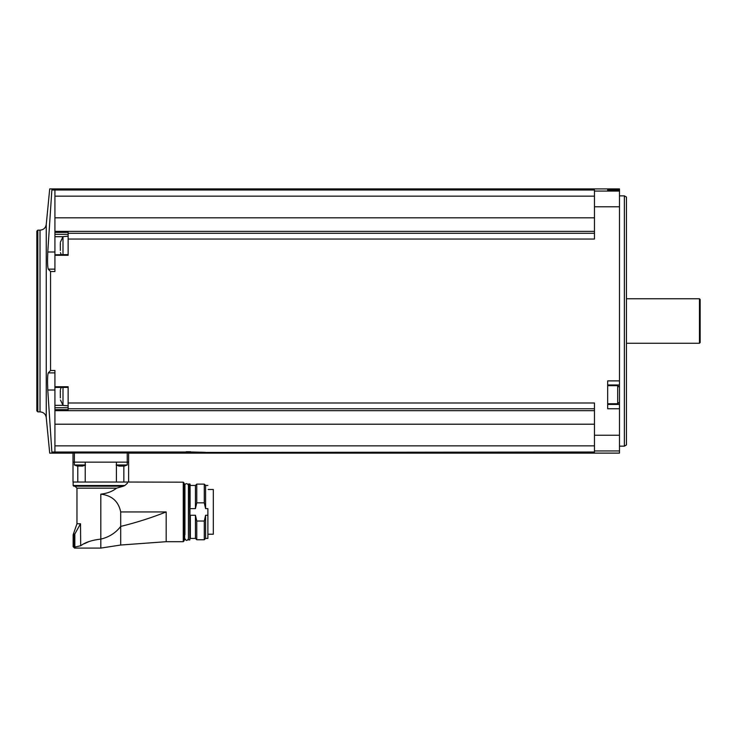 <?xml version="1.0" encoding="UTF-8"?>
<svg xmlns="http://www.w3.org/2000/svg" width="737" height="737" viewBox="0 0 737 737"><rect width="100%" height="100%" fill="white"/><g stroke="black" fill="none" stroke-linecap="round" stroke-linejoin="round"><path stroke-width="1.11" d="M128.625 452.997L127.234 452.988L128.625 452.997L128.625 462.154L128.625 453.117L619.495 453.117L619.495 188.912L49.711 188.912L46.247 224.499L46.247 417.52L49.711 453.117L73.009 453.117L73.009 462.154L73.009 452.997L74.391 452.988L73.009 452.997M77.053 466.005L74.391 464.973L74.391 452.988L127.234 452.988L127.234 462.154L73.009 462.154L73.009 482.044L85.225 482.044L85.225 462.154M206.498 452.435L594.464 452.011L594.464 450.943L619.495 450.943M54.925 372.876L48.273 372.876C47.527 374.866 47.361 380.578 47.767 390.02L51.857 452.021C49.029 453.485 49.029 453.485 51.857 452.021L192.302 452.011C211.786 452.371 210.496 452.619 188.442 452.767C166.35 452.619 165.051 452.371 184.536 452.011L170.348 452.435M54.925 452.011L54.925 445.857L594.464 445.857M48.273 372.876L50.549 370.49L50.549 271.529L50.549 370.49L54.925 370.49L54.925 387.238M54.925 445.857L54.925 387.395L68.136 387.395L68.136 394.71M68.136 255.269L54.925 255.269L54.925 271.529L50.549 271.529L48.273 269.143C47.527 267.126 47.361 261.414 47.767 251.999L51.857 190.008L594.464 190.017L594.464 239.037L68.136 239.037L68.136 255.269M594.464 408.749L68.136 408.749L68.136 386.75L54.925 386.75M68.136 402.992L594.464 402.992L594.464 450.943M619.495 380.891L607.675 380.891L607.675 408.74L619.495 408.74M68.136 239.037L68.136 232.376L54.925 232.376L54.925 255.269M54.925 232.376L54.925 190.017M54.925 254.781L68.136 254.624L68.136 247.31M68.136 233.279L594.464 233.279M54.925 231.354L594.464 231.354M607.675 189.501L607.675 190.192L619.495 190.192L607.675 190.183L607.675 189.501L619.495 189.501M51.857 190.008C49.029 188.543 49.029 188.543 51.857 190.008M54.925 196.162L594.464 196.162M54.925 217.811L594.464 217.811M54.925 410.675L594.464 410.675M68.136 408.749L68.136 409.643L54.925 409.643M54.925 424.208L594.464 424.208M36.85 410.896L36.85 231.123L37.827 230.156L37.827 411.872L36.85 410.896M624.368 195.858L626.45 197.065L626.45 444.955L624.368 446.161L624.368 195.858L619.495 195.858M699.459 343.258L699.459 298.761L700.15 299.462L700.15 342.567L699.459 343.258L626.45 343.258M607.675 404.447L619.495 404.447M607.675 384.981L619.495 384.981M54.925 251.999L47.767 251.999M54.925 269.143L48.273 269.143M54.925 390.02L47.767 390.02M68.136 405.838L62.995 405.387L62.995 387.395M60.305 390.232L60.443 391.66M60.305 391.577L60.36 397.888M62.995 254.624L62.995 236.641L68.136 236.19M60.305 242.832L60.443 244.26M60.305 244.177L60.36 250.488M85.225 482.044L128.625 482.044L128.625 462.154L127.234 462.154L127.234 464.973L124.581 466.005M116.4 464.973L127.234 464.973M118.777 466.005L116.114 464.973M119.219 466.097L119.956 466.097L119.219 466.097M123.392 466.097L119.956 466.097M74.391 464.973L85.225 464.973M77.505 466.097L78.242 466.097L77.505 466.097M81.678 466.042L78.223 466.06M81.678 466.097L82.415 466.097L81.696 466.06M124.866 485.517L73.147 485.517L73.838 486.208L123.263 486.208L124.866 485.517C129.638 481.132 129.638 481.132 124.866 485.517L127.519 483.076M166.175 541.695L120.702 545.03L120.702 526.421C136.4 522.579 151.564 517.743 166.175 511.939L166.175 541.695L183.273 541.695L183.273 482.182L128.487 482.044M76.97 523.758L80.517 523.758L74.833 534.003L73.359 534.132L76.97 523.758L76.97 488.161L75.017 486.208L123.263 486.208L116.584 488.161C112.439 491.45 107.178 493.44 100.812 494.14C111.923 495.485 118.546 501.418 120.702 511.939L166.175 511.939M120.702 511.939L120.702 526.421C115.737 532.897 109.113 537.126 100.812 539.106L100.812 494.14M120.702 545.03L100.812 548.088L100.812 539.106C91.978 540.083 85.271 542.303 80.692 545.758L80.517 523.758M88.919 541.603L84.433 543.666M80.692 545.758L74.483 547.13L74.538 548.088L73.147 546.697L74.483 547.13M77.781 482.044L77.781 466.143M116.4 482.044L116.4 462.154M123.853 482.044L123.853 466.143M74.713 534.132L74.29 534.869L74.713 534.132M183.273 541.695L183.974 541.004L183.974 482.873L183.273 482.182M184.25 483.914L184.665 539.954L183.974 490.492M184.665 539.954L184.665 483.914M184.941 534.693L184.941 485.167C183.946 486.125 186.157 481.344 188.423 485.167L188.423 534.693M188.423 539.677L188.7 483.914L188.423 539.677M189.814 483.914L189.814 539.954L190.091 484.191L188.7 483.914M190.091 534.693L190.367 515.255L195.443 515.255L195.443 538.425L196.761 539.751L196.761 521.031L195.443 515.255M190.091 506.853L190.091 489.184M190.367 508.622L195.443 508.622L195.443 485.443L190.367 485.443M195.443 508.622L196.761 502.837L196.761 484.126L195.443 485.443M196.761 502.837L204.278 502.837L204.278 484.126L196.761 484.126M204.278 502.837L205.595 508.622L205.595 485.443L204.278 484.126M207.889 508.622L207.889 538.425L207.889 508.622L205.595 508.622M207.889 538.425L205.595 538.425L205.595 515.255L204.278 521.031L196.761 521.031M207.889 515.255L205.595 515.255M205.595 538.425L204.278 539.751L204.278 521.031M208.166 489.479L213.315 489.479L213.315 534.251L208.166 534.251M186.185 451.726L190.662 451.726M594.464 435.235L619.495 435.235M594.464 206.784L619.495 206.784M594.464 191.076L619.495 191.076M46.247 417.52C45.611 414.047 43.538 412.167 40.019 411.872L40.019 230.156C43.538 229.861 45.611 227.982 46.247 224.499M607.675 403.747L617.689 403.747L617.689 385.672L607.675 385.672M68.136 407.727L54.925 407.727M62.958 405.332L54.925 405.332M62.958 236.697L54.925 236.697M68.136 234.302L54.925 234.302M76.97 488.161L116.584 488.161M74.833 534.003L74.833 547.047M73.359 534.132L73.147 534.869L74.29 534.869L74.29 546.697M195.443 538.425L190.367 538.425L190.367 515.255M213.315 534.196L208.166 534.196M40.019 230.156L37.827 230.156M40.019 411.872L37.827 411.872M624.368 446.161L619.495 446.161M699.459 298.761L626.45 298.761M617.689 403.747L618.804 402.642M617.689 385.672L618.804 386.787M62.995 405.387L60.48 400.007M61.18 387.395L60.48 389.422M61.18 254.624L60.48 252.607M62.995 236.641L60.48 242.022M85.52 464.973L82.857 466.005M73.147 485.517L73.147 482.044M73.147 546.697L73.147 534.869M100.812 548.088L74.538 548.088M184.941 538.701C186.102 540.949 187.262 540.949 188.423 538.701M189.814 539.954L188.7 539.954M207.889 485.443L205.595 485.443M204.278 539.751L196.761 539.751"/></g></svg>
